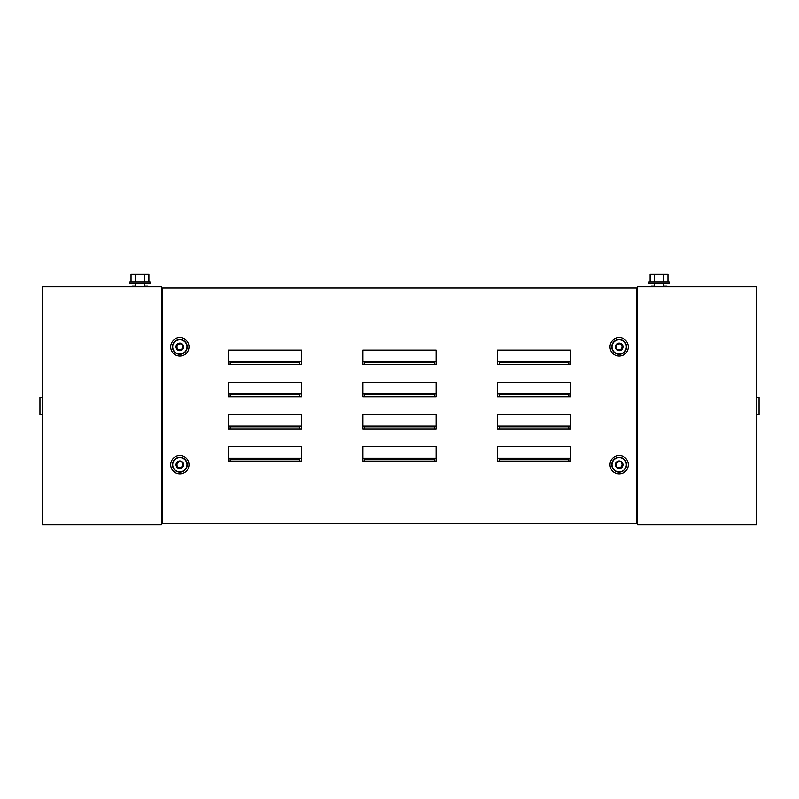 <?xml version="1.0" encoding="UTF-8"?>
<svg xmlns="http://www.w3.org/2000/svg" width="799" height="799" viewBox="0 0 799 799"><rect width="100%" height="100%" fill="white"/><g stroke="black" fill="none" stroke-linecap="round" stroke-linejoin="round"><path stroke-width="1.2" d="M636.423 521.238L637.612 521.238M636.423 290.387L637.612 290.387M637.612 524.863L637.612 286.751L756.673 286.751L756.673 524.863L637.612 524.863M664.039 286.751L664.039 286.162L667.015 286.162L667.015 286.751M651.065 286.751L651.065 286.162L654.041 286.162L654.041 286.751M648.928 281.877L669.163 281.877L669.163 283.775L648.928 283.775L648.928 281.877M650.106 281.877L650.106 274.137L667.974 274.137L667.974 281.877M663.51 281.877L663.51 274.137M654.571 281.877L654.571 274.137M756.673 414.381L759.05 414.381L759.05 397.243L756.673 397.243M162.577 290.387L161.388 290.387M162.577 521.238L161.388 521.238M161.388 286.751L161.388 524.863L42.327 524.863L42.327 286.751L161.388 286.751M139.955 281.877L129.838 281.877L129.838 283.775L150.072 283.775L150.072 281.877L139.955 281.877M148.894 281.877L148.894 274.137L131.026 274.137L131.026 281.877M135.49 281.877L135.49 274.137M144.429 281.877L144.429 274.137M134.961 286.751L134.961 286.162L131.985 286.162L131.985 286.751M147.935 286.751L147.935 286.162L144.959 286.162L144.959 286.751M42.327 397.243L39.95 397.243L39.95 414.381L42.327 414.381M620.823 343.989C616.958 343.091 614.781 346.866 617.487 349.762C621.362 350.661 623.54 346.896 620.823 343.989M612.014 346.876A7.141 7.141 0 0 1 619.155 339.735A7.141 7.141 0 0 1 626.306 346.876A7.141 7.141 0 0 1 619.155 354.017A7.141 7.141 0 0 1 612.014 346.876M615.35 346.876A3.805 3.805 0 0 1 619.155 343.071A3.805 3.805 0 0 1 622.97 346.876A3.805 3.805 0 0 1 619.155 350.691A3.805 3.805 0 0 1 615.35 346.876M188.993 464.738A9.159 9.159 0 0 1 179.845 473.897A9.159 9.159 0 0 1 170.686 464.738A9.159 9.159 0 0 1 179.845 455.59A9.159 9.159 0 0 1 188.993 464.738M187.246 464.738A7.401 7.401 0 0 1 179.845 472.139A7.401 7.401 0 0 1 172.444 464.738A7.401 7.401 0 0 1 179.845 457.338A7.401 7.401 0 0 1 187.246 464.738M628.314 464.738A9.159 9.159 0 0 1 619.155 473.897A9.159 9.159 0 0 1 610.007 464.738A9.159 9.159 0 0 1 619.155 455.59A9.159 9.159 0 0 1 628.314 464.738M626.556 464.738A7.401 7.401 0 0 1 619.155 472.139A7.401 7.401 0 0 1 611.754 464.738A7.401 7.401 0 0 1 619.155 457.338A7.401 7.401 0 0 1 626.556 464.738M188.993 346.876A9.159 9.159 0 0 1 179.845 356.034A9.159 9.159 0 0 1 170.686 346.876A9.159 9.159 0 0 1 179.845 337.717A9.159 9.159 0 0 1 188.993 346.876M187.246 346.876A7.401 7.401 0 0 1 179.845 354.277A7.401 7.401 0 0 1 172.444 346.876A7.401 7.401 0 0 1 179.845 339.475A7.401 7.401 0 0 1 187.246 346.876M628.314 346.876A9.159 9.159 0 0 1 619.155 356.034A9.159 9.159 0 0 1 610.007 346.876A9.159 9.159 0 0 1 619.155 337.717A9.159 9.159 0 0 1 628.314 346.876M626.556 346.876A7.401 7.401 0 0 1 619.155 354.277A7.401 7.401 0 0 1 611.754 346.876A7.401 7.401 0 0 1 619.155 339.475A7.401 7.401 0 0 1 626.556 346.876M636.423 287.94L636.423 523.675L162.577 523.675L162.577 287.94L636.423 287.94M228.374 458.236L228.374 461.063L301.553 461.063L301.553 446.531L228.374 446.531L228.374 458.236L301.553 458.236M228.374 426.097L228.374 428.923L301.553 428.923L301.553 414.381L228.374 414.381L228.374 426.097L301.553 426.097M228.374 393.947L228.374 396.773L301.553 396.773L301.553 382.242L228.374 382.242L228.374 393.947L301.553 393.947M228.374 361.807L228.374 364.634L301.553 364.634L301.553 350.092L228.374 350.092L228.374 361.807L301.553 361.807M362.916 458.236L362.916 461.063L436.084 461.063L436.084 446.531L362.916 446.531L362.916 458.236L436.084 458.236M362.916 426.097L362.916 428.923L436.084 428.923L436.084 414.381L362.916 414.381L362.916 426.097L436.084 426.097M362.916 393.947L362.916 396.773L436.084 396.773L436.084 382.242L362.916 382.242L362.916 393.947L436.084 393.947M362.916 361.807L362.916 364.634L436.084 364.634L436.084 350.092L362.916 350.092L362.916 361.807L436.084 361.807M497.447 458.236L497.447 461.063L570.626 461.063L570.626 446.531L497.447 446.531L497.447 458.236L570.626 458.236M497.447 426.097L497.447 428.923L570.626 428.923L570.626 414.381L497.447 414.381L497.447 426.097L570.626 426.097M497.447 393.947L497.447 396.773L570.626 396.773L570.626 382.242L497.447 382.242L497.447 393.947L570.626 393.947M497.447 361.807L497.447 364.634L570.626 364.634L570.626 350.092L497.447 350.092L497.447 361.807L570.626 361.807M568.838 362.556L568.838 364.634L568.838 362.556L499.235 362.556L499.235 364.634L499.235 362.556M568.838 394.706L568.838 396.773L568.838 394.706L499.235 394.706L499.235 396.773L499.235 394.706M568.838 426.846L568.838 428.923L568.838 426.846L499.235 426.846L499.235 428.923L499.235 426.846M568.838 458.996L568.838 461.063L568.838 458.996L499.235 458.996L499.235 461.063L499.235 458.996M434.306 362.556L434.306 364.634L434.306 362.556L364.694 362.556L364.694 364.634L364.694 362.556M434.306 394.706L434.306 396.773L434.306 394.706L364.694 394.706L364.694 396.773L364.694 394.706M434.306 426.846L434.306 428.923L434.306 426.846L364.694 426.846L364.694 428.923L364.694 426.846M434.306 458.996L434.306 461.063L434.306 458.996L364.694 458.996L364.694 461.063L364.694 458.996M299.765 362.556L299.765 364.634L299.765 362.556L230.162 362.556L230.162 364.634L230.162 362.556M299.765 394.706L299.765 396.773L299.765 394.706L230.162 394.706L230.162 396.773L230.162 394.706M299.765 426.846L299.765 428.923L299.765 426.846L230.162 426.846L230.162 428.923L230.162 426.846M299.765 458.996L299.765 461.063L299.765 458.996L230.162 458.996L230.162 461.063L230.162 458.996M620.823 461.852C616.958 460.953 614.781 464.728 617.487 467.635C621.362 468.524 623.54 464.758 620.823 461.852M612.014 464.738A7.141 7.141 0 0 1 619.155 457.597A7.141 7.141 0 0 1 626.306 464.738A7.141 7.141 0 0 1 619.155 471.889A7.141 7.141 0 0 1 612.014 464.738M615.35 464.738A3.805 3.805 0 0 1 619.155 460.933A3.805 3.805 0 0 1 622.97 464.738A3.805 3.805 0 0 1 619.155 468.554A3.805 3.805 0 0 1 615.35 464.738M181.513 343.989C177.638 343.091 175.46 346.866 178.177 349.762C182.042 350.661 184.219 346.896 181.513 343.989M172.694 346.876A7.141 7.141 0 0 1 179.845 339.735A7.141 7.141 0 0 1 186.986 346.876A7.141 7.141 0 0 1 179.845 354.017A7.141 7.141 0 0 1 172.694 346.876M176.03 346.876A3.805 3.805 0 0 1 179.845 343.071A3.805 3.805 0 0 1 183.65 346.876A3.805 3.805 0 0 1 179.845 350.691A3.805 3.805 0 0 1 176.03 346.876M181.513 461.852C177.638 460.953 175.46 464.728 178.177 467.635C182.042 468.524 184.219 464.758 181.513 461.852M172.694 464.738A7.141 7.141 0 0 1 179.845 457.597A7.141 7.141 0 0 1 186.986 464.738A7.141 7.141 0 0 1 179.845 471.889A7.141 7.141 0 0 1 172.694 464.738M176.03 464.738A3.805 3.805 0 0 1 179.845 460.933A3.805 3.805 0 0 1 183.65 464.738A3.805 3.805 0 0 1 179.845 468.554A3.805 3.805 0 0 1 176.03 464.738M654.281 283.775L654.281 286.751M663.809 283.775L663.809 286.751M135.191 283.775L135.191 286.751M144.719 283.775L144.719 286.751"/></g></svg>
